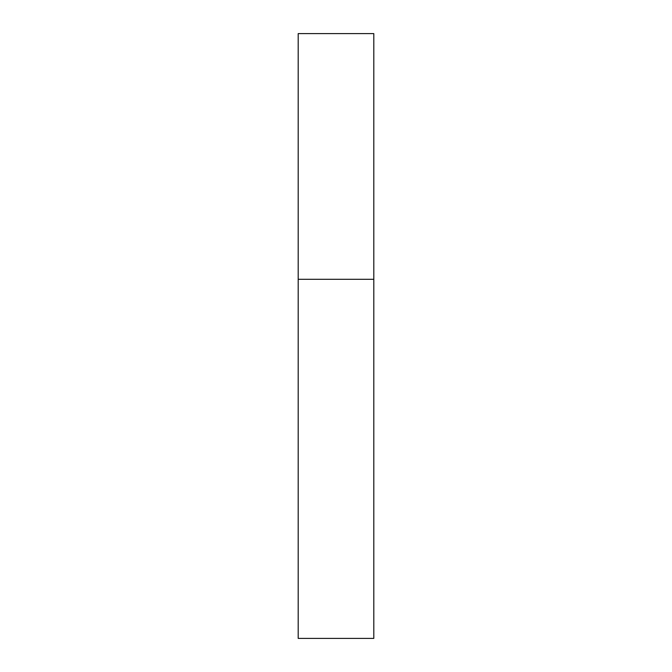 <?xml version="1.0" encoding="UTF-8"?>
<svg xmlns="http://www.w3.org/2000/svg" width="672" height="672" viewBox="0 0 672 672"><rect width="100%" height="100%" fill="white"/><g stroke="black" fill="none" stroke-linecap="round" stroke-linejoin="round"><path stroke-width="1.01" d="M298.2 279.3L373.8 279.3L373.8 33.6L298.2 33.6L298.2 638.4L373.8 638.4L373.8 279.3L298.2 279.3"/></g></svg>
